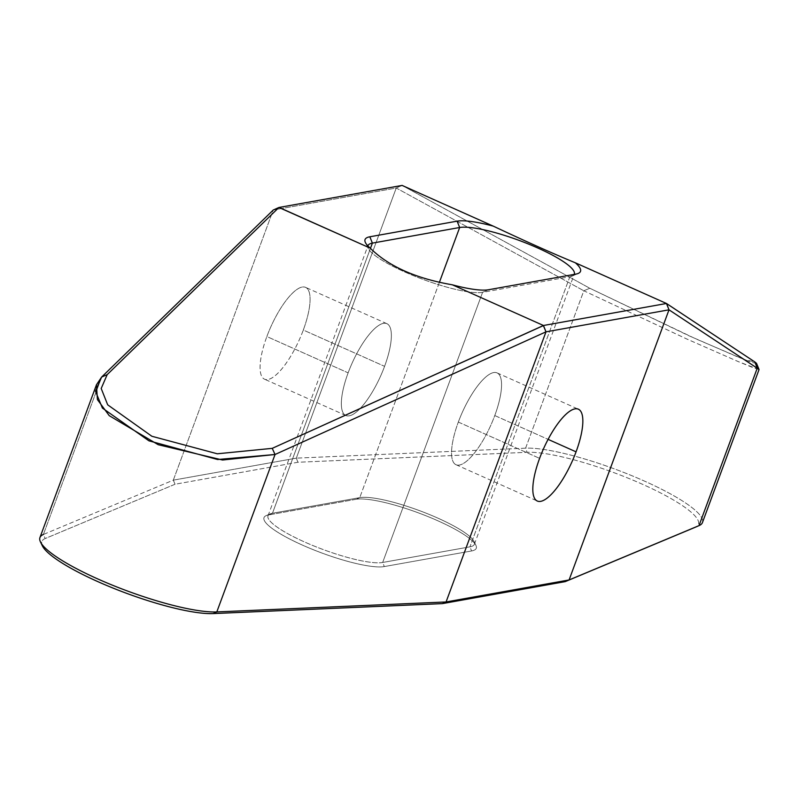 <?xml version="1.0" encoding="UTF-8"?>
<svg xmlns="http://www.w3.org/2000/svg" width="799" height="799" viewBox="0 0 799 799"><rect width="100%" height="100%" fill="white"/><g stroke="black" fill="none" stroke-linecap="round" stroke-linejoin="round"><path stroke-width="0.6" stroke-dasharray="4 3" d="M42.357 545.827A97.438 19.166 -159.7 0 1 45.173 538.546L43.396 534.471L173.313 480.149L273.248 210.017L396.254 188.005L402.107 185.418L589.822 288.259L583.819 290.766L525.592 448.179L527.1 452.304A97.438 19.166 -159.7 0 1 641.847 483.994A97.438 19.166 -159.7 0 1 695.39 527.2A97.438 19.166 20.3 0 0 641.847 483.994A97.438 19.166 20.3 0 0 527.1 452.304L297.927 462.251L175.041 484.244L45.173 538.546A97.438 19.166 20.3 0 0 41.708 544.009M355.945 499.305A66.637 13.104 -159.7 0 1 437.912 520.808A66.637 13.104 -159.7 0 1 471.59 550.96L384.319 566.571A66.637 13.104 -159.7 0 1 302.352 545.068A66.637 13.104 -159.7 0 1 268.674 514.926L355.945 499.305A66.637 13.104 -159.7 0 1 422.082 514.256A66.637 13.104 -159.7 0 1 475.904 545.317A66.637 13.104 -159.7 0 1 471.59 550.96L384.319 566.571A66.637 13.104 -159.7 0 1 305.887 546.626A66.637 13.104 -159.7 0 1 266.177 515.635A66.637 13.104 -159.7 0 1 268.674 514.926L272.469 513.248L370.446 248.379L272.469 513.248A63.491 12.494 20.3 0 0 270.092 513.927A63.491 12.494 20.3 0 0 307.925 543.46A63.491 12.494 20.3 0 0 382.661 562.466L469.932 546.846L569.857 276.714L482.586 292.334L382.661 562.466A63.491 12.494 -159.7 0 1 313.717 545.877A63.491 12.494 -159.7 0 1 268.015 515.834A63.491 12.494 -159.7 0 1 272.469 513.248L268.674 514.926L355.945 499.305L359.74 497.637L355.945 499.305M699.155 525.562A100.584 19.785 20.3 0 0 644.304 481.018A100.584 19.785 20.3 0 0 525.592 448.179L296.329 458.137L525.592 448.179L527.1 452.304L297.927 462.251L175.041 484.244L173.313 480.149L175.041 484.244L45.173 538.546L43.396 534.471L101.633 377.058L43.396 534.471L173.313 480.149L296.329 458.137L173.313 480.149L273.248 210.017L396.254 188.005L296.329 458.137L396.254 188.005L583.819 290.766L396.254 188.005L402.127 185.438L589.822 288.259L695.929 338.906L744.119 359.51L754.875 361.977M303.3 330.027A50.287 15.65 114.1 0 0 302.182 287.041A50.287 15.65 114.1 0 0 266.856 336.549A50.287 15.65 114.1 0 0 267.965 379.535A50.287 15.65 114.1 0 0 303.3 330.027L384.579 366.332A50.287 15.65 114.1 0 0 386.866 323.675A50.287 15.65 114.1 0 0 348.134 372.853L266.856 336.549A50.287 15.65 -65.9 0 1 305.588 287.37A50.287 15.65 -65.9 0 1 303.3 330.027A50.287 15.65 -65.9 0 1 264.569 379.215A50.287 15.65 -65.9 0 1 266.856 336.549L348.134 372.853A50.287 15.65 114.1 0 0 345.847 415.51A50.287 15.65 114.1 0 0 384.579 366.332L303.3 330.027M458.326 422.072A50.287 15.65 -65.9 0 1 497.058 372.883A50.287 15.65 -65.9 0 1 494.771 415.55L548.094 439.36L494.771 415.55A50.287 15.65 -65.9 0 1 459.445 465.058A50.287 15.65 -65.9 0 1 458.326 422.072A50.287 15.65 -65.9 0 1 493.652 372.564A50.287 15.65 -65.9 0 1 494.771 415.55A50.287 15.65 -65.9 0 1 456.039 464.728A50.287 15.65 -65.9 0 1 458.326 422.072L539.605 458.366L458.326 422.072M39.95 537.547A100.584 19.785 -159.7 0 1 43.396 534.471M488.439 289.757L482.586 292.334A63.491 12.494 -159.7 0 1 419.565 278.092A63.491 12.494 -159.7 0 1 368.279 248.499A63.491 12.494 -159.7 0 1 367.87 245.912A63.491 12.494 20.3 0 0 414.162 275.955A63.491 12.494 20.3 0 0 482.586 292.334L382.661 562.466L384.319 566.571L382.661 562.466L469.932 546.846L471.59 550.96L469.932 546.846A63.491 12.494 20.3 0 0 474.047 541.472A63.491 12.494 20.3 0 0 422.761 511.879A63.491 12.494 20.3 0 0 359.74 497.637L272.469 513.248L359.74 497.637A63.491 12.494 -159.7 0 1 428.683 514.216A63.491 12.494 -159.7 0 1 474.386 544.269A63.491 12.494 -159.7 0 1 469.932 546.846L569.857 276.714L575.709 274.137L569.857 276.714L482.586 292.334L488.439 289.757M439.37 282.377L359.74 497.637L439.37 282.377M384.579 366.332A50.287 15.65 114.1 0 0 383.46 323.345A50.287 15.65 114.1 0 0 348.134 372.853A50.287 15.65 114.1 0 0 349.253 415.84A50.287 15.65 114.1 0 0 384.579 366.332M574.191 274.407A63.491 12.494 -159.7 0 1 572.234 276.035A63.491 12.494 -159.7 0 1 569.857 276.714A63.491 12.494 20.3 0 0 574.191 274.407M297.927 462.251L296.329 458.137L297.927 462.251M759.04 369.557L737.867 361.438L686.481 338.866L583.819 290.766L525.592 448.179A100.584 19.785 -159.7 0 1 635.305 477.123A100.584 19.785 -159.7 0 1 702.451 522.546M756.513 363.345L751.939 362.426L737.737 356.953L688.798 335.7L589.822 288.259L583.819 290.766L687.699 339.415L739.065 361.947L754.056 368.049L758.88 369.298M497.058 372.883L578.336 409.188M386.866 323.675L305.588 287.37M456.039 464.728L537.318 501.033M345.847 415.51L264.569 379.215M368.279 248.499L365.413 242.566M268.015 515.834L367.94 245.702M266.177 515.635L270.092 513.927M475.904 545.317L474.047 541.472M572.234 276.035L578.266 273.408M474.386 544.269L574.311 274.137"/><path stroke-width="1.2" d="M41.708 544.009A97.438 19.166 20.3 0 0 112.349 587.804A97.438 19.166 20.3 0 0 213.163 613.582L442.336 603.625L565.223 581.632L695.09 527.33A97.438 19.166 20.3 0 0 695.39 527.2A97.438 19.166 -159.7 0 1 695.24 527.27A97.438 19.166 -159.7 0 1 695.09 527.33L569.088 579.954L669.003 309.822L545.997 331.835L446.072 601.967L216.809 611.924L213.163 613.582L442.336 603.625L446.072 601.967L569.088 579.954L446.072 601.967L442.336 603.625L565.223 581.632L699.005 525.632L757.232 368.209L669.003 309.822L569.088 579.954L699.005 525.632A100.584 19.785 20.3 0 0 699.155 525.562L695.24 527.27M213.163 613.582A97.438 19.166 -159.7 0 1 115.855 589.213A97.438 19.166 -159.7 0 1 42.357 545.827L40.489 541.982A100.584 19.785 20.3 0 0 116.364 586.766A100.584 19.785 20.3 0 0 216.809 611.924L213.163 613.582M43.396 534.471A100.584 19.785 20.3 0 0 40.489 541.982M758.88 369.298L757.232 368.209L759.04 369.557L702.451 522.546A100.584 19.785 -159.7 0 1 699.005 525.632L757.232 368.209L754.875 361.977L666.456 303.48L543.44 325.493L272.239 448.349L217.308 453.792L151.87 436.264L107.685 404.823L101.193 388.474L107.186 374.631L101.633 377.058L107.186 374.631L101.193 388.474L107.685 404.823L151.87 436.264L217.308 453.792L272.239 448.349L275.036 454.501L217.588 459.515L148.934 440.828L102.412 408.079L95.48 391.21L101.633 377.058L273.248 210.017L101.633 377.058L96.459 384.788L97.398 399.56L109.223 415.65L158.212 444.713L222.551 460.014L275.036 454.501L545.997 331.835L669.003 309.822L757.232 368.209L754.875 361.977L666.596 303.56L669.003 309.822L666.456 303.48L575.33 262.791C553.617 253.862 526.241 241.638 493.233 226.117L402.107 185.418L279.101 207.44L370.217 248.129C388.524 266.287 415.889 278.511 452.324 284.804L543.44 325.493L545.997 331.835L543.37 325.602L272.239 448.349L275.036 454.501L216.809 611.924L446.072 601.967L545.997 331.835L275.036 454.501L216.809 611.924A100.584 19.785 -159.7 0 1 107.096 582.98A100.584 19.785 -159.7 0 1 39.95 537.547L96.549 384.549M548.094 439.36L576.059 451.844A50.287 15.65 114.1 0 0 578.336 409.188A50.287 15.65 114.1 0 0 539.605 458.366A50.287 15.65 114.1 0 0 537.318 501.033A50.287 15.65 114.1 0 0 576.059 451.844L548.094 439.36M539.605 458.366A50.287 15.65 -65.9 0 1 574.94 408.858A50.287 15.65 -65.9 0 1 576.059 451.844A50.287 15.65 -65.9 0 1 540.723 501.353A50.287 15.65 -65.9 0 1 539.605 458.366M107.186 374.631L278.911 207.49L273.248 210.017L279.101 207.44L402.107 185.418L493.233 226.117A68.344 13.443 20.3 0 0 457.108 221.163A68.344 13.443 -159.7 0 1 493.233 226.117C526.241 241.638 553.617 253.862 575.33 262.791A68.344 13.443 -159.7 0 1 575.709 274.137L488.439 289.757A68.344 13.443 -159.7 0 1 452.324 284.804L543.44 325.493L666.456 303.48L575.33 262.791A68.344 13.443 20.3 0 1 578.266 273.408A68.344 13.443 20.3 0 1 575.709 274.137L488.439 289.757A68.344 13.443 20.3 0 1 452.324 284.804C415.889 278.511 388.524 266.287 370.217 248.129A68.344 13.443 -159.7 0 1 369.837 236.784L457.108 221.163L369.837 236.784A68.344 13.443 20.3 0 0 365.413 242.566A68.344 13.443 20.3 0 0 370.217 248.129L278.911 207.49L107.186 374.631M367.87 245.912A63.491 12.494 -159.7 0 1 372.394 243.116L369.837 236.784L372.394 243.116A63.491 12.494 20.3 0 0 367.94 245.702A63.491 12.494 20.3 0 0 367.87 245.912M370.446 248.379L372.394 243.116L459.665 227.505L439.37 282.377L459.665 227.505L457.108 221.163L459.665 227.505A63.491 12.494 -159.7 0 1 529.298 244.374A63.491 12.494 -159.7 0 1 574.191 274.407A63.491 12.494 20.3 0 0 574.311 274.137A63.491 12.494 20.3 0 0 528.608 244.085A63.491 12.494 20.3 0 0 459.665 227.505L372.394 243.116L370.446 248.379M754.875 361.977L756.513 363.345L759.04 369.488"/></g></svg>
